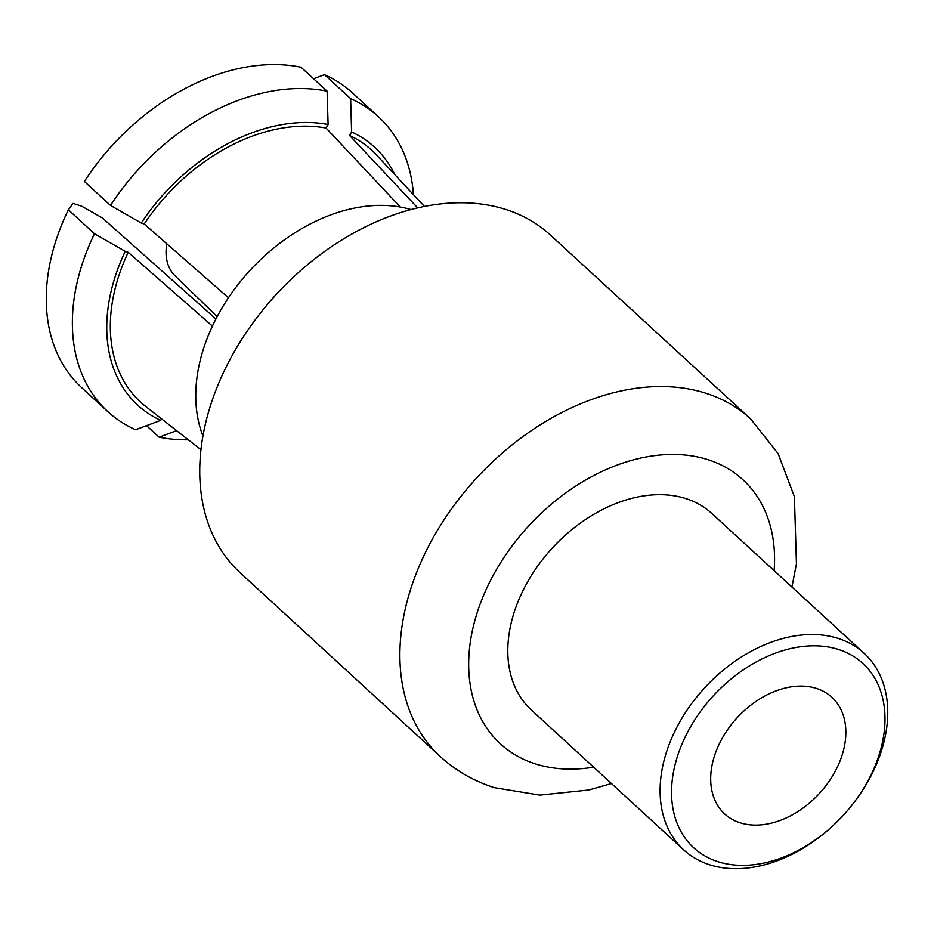 <?xml version="1.0" encoding="UTF-8"?>
<svg xmlns="http://www.w3.org/2000/svg" width="934" height="934" viewBox="0 0 934 934"><rect width="100%" height="100%" fill="white"/><g stroke="black" fill="none" stroke-linecap="round" stroke-linejoin="round"><path stroke-width="1.4" d="M834.12 773.294A79.215 55.912 132.6 0 0 831.844 697.243A79.215 55.912 132.6 0 0 722.426 737.883A79.215 55.912 132.6 0 0 724.691 813.934A79.215 55.912 132.6 0 0 834.12 773.294M718.211 861.755A125.074 88.275 -47.4 0 1 690.086 727.633A125.074 88.275 -47.4 0 1 838.335 649.422A125.074 88.275 -47.4 0 1 850.349 807.128A125.074 88.275 -47.4 0 1 835.755 823.017A125.074 88.275 -47.4 0 1 718.211 861.755M835.755 823.017L835.241 823.519A133.41 94.159 -47.4 0 1 709.852 864.837A133.41 94.159 -47.4 0 1 683.688 849.858A133.41 94.159 -47.4 0 1 679.859 721.772A133.41 94.159 -47.4 0 1 837.985 638.354A133.41 94.159 -47.4 0 1 864.148 653.321A133.41 94.159 -47.4 0 1 850.804 806.567L850.349 807.128M263.248 309.528L265.058 307.286A195.953 138.302 -47.4 0 1 287.917 282.395L289.995 280.387A229.297 161.839 -47.4 0 1 505.504 209.379A229.297 161.839 -47.4 0 1 550.465 235.111L750.621 418.887A229.297 161.839 -47.4 0 0 705.649 393.156A229.297 161.839 -47.4 0 0 453.305 506.403A229.297 161.839 -47.4 0 0 440.439 756.692L240.295 572.904A229.297 161.839 -47.4 0 1 233.71 352.748A229.297 161.839 -47.4 0 1 263.248 309.528A229.297 161.839 -47.4 0 1 289.995 280.387M350.624 98.63A200.121 141.244 -47.4 0 1 378.445 116.773L352.34 92.805A200.121 141.244 132.6 0 0 324.518 74.662L350.624 98.63L351.616 131.939L349.608 135.488A170.934 120.638 -47.4 0 1 376.507 154.962L424.398 206.426M324.518 74.662L313.555 78.736M417.65 207.873L349.608 135.488M217.155 316.591L175.172 275.95A54.616 38.551 -47.4 0 1 166.812 243.786M215.906 318.996L102.413 217.961L81.468 206.087L73.039 203.414L68.38 209.788A200.121 141.244 132.6 0 0 81.643 387.61L107.749 411.579A200.121 141.244 -47.4 0 1 94.486 233.757L68.38 209.788M202.958 436.026A162.598 114.754 -47.4 0 1 212.427 326.083A162.598 114.754 -47.4 0 1 228.445 297.771L144.221 223.985A170.934 120.638 -47.4 0 1 326.083 128.04L328.103 124.479A175.102 123.58 132.6 0 0 141.267 223.039L144.221 223.985M110.504 205.445A200.121 141.244 -47.4 0 1 327.11 91.182L301.005 67.213A200.121 141.244 132.6 0 0 125.016 132.324A200.121 141.244 132.6 0 0 101.666 157.741A200.121 141.244 132.6 0 0 84.399 181.476L110.504 205.445L141.267 223.039M176.619 430.656L159.084 437.17L146.533 425.647M188.306 439.809A200.121 141.244 -47.4 0 1 159.084 437.17M378.445 116.773A200.121 141.244 -47.4 0 1 413.435 194.634M394.79 174.611A175.102 123.58 132.6 0 0 351.616 131.939M328.103 124.479L327.11 91.182M94.486 233.757L125.249 251.351A175.102 123.58 132.6 0 0 160.683 420.382L135.57 429.722A200.121 141.244 -47.4 0 1 107.749 411.579M101.666 157.741L103.032 156.071A175.102 123.58 -47.4 0 1 123.463 133.819L125.016 132.324M160.683 420.382L161.547 418.852M200.985 449.744L145.634 406.395A170.934 120.638 -47.4 0 1 128.203 252.297L125.249 251.351M212.427 326.083L128.203 252.297M228.445 297.771A162.598 114.754 -47.4 0 1 400.382 207.068L326.083 128.04M400.382 207.068A162.598 114.754 -47.4 0 1 410.902 209.555M683.688 849.858L531.399 710.027A133.41 94.159 -47.4 0 1 538.883 564.416A133.41 94.159 -47.4 0 1 685.708 498.522A133.41 94.159 132.6 0 1 711.871 513.49L864.148 653.321M593.65 767.188A179.27 126.534 -47.4 0 1 535.544 763.93A179.27 126.534 -47.4 0 1 495.242 571.69A179.27 126.534 -47.4 0 1 707.727 459.598A179.27 126.534 -47.4 0 1 774.123 570.651M440.439 756.692C455.769 770.737 473.725 781.058 494.319 787.642L539.77 795.114L588.864 789.989L611.455 783.533M791.927 586.996L796.445 563.867L794.39 496.631L778.092 453.574L750.621 418.887"/></g></svg>
